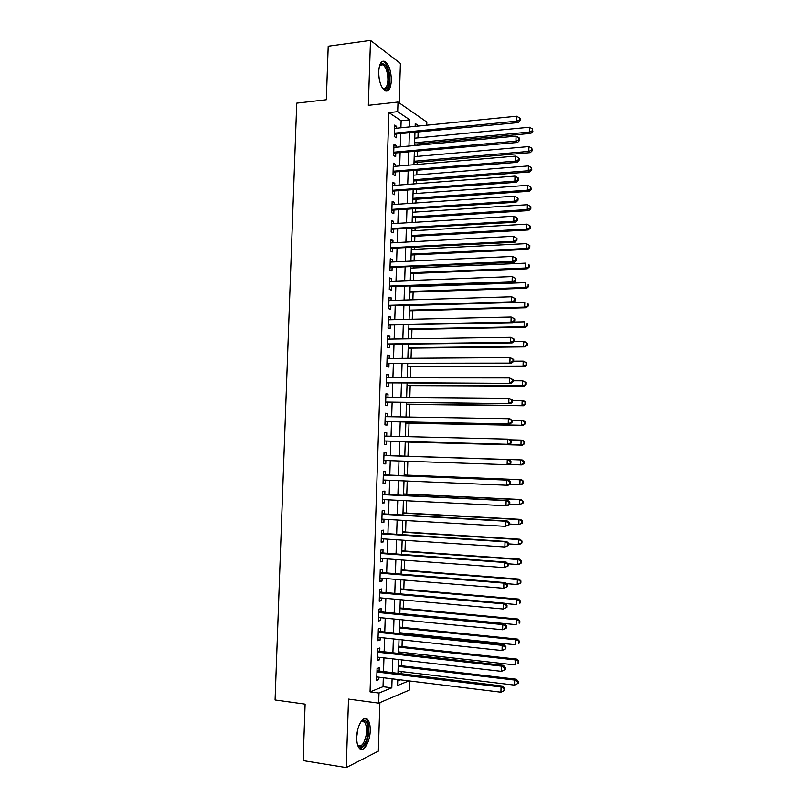 <?xml version="1.0" encoding="UTF-8"?>
<svg xmlns="http://www.w3.org/2000/svg" width="808" height="808" viewBox="0 0 808 808"><rect width="100%" height="100%" fill="white"/><g stroke="black" fill="none" stroke-linecap="round" stroke-linejoin="round"><path stroke-width="1.21" d="M370.226 730.735C370.337 725.332 369.428 721.564 367.529 719.423C363.61 714.827 356.924 725.513 356.742 737.048C356.641 742.441 357.53 746.208 359.409 748.349C363.459 753.046 370.074 742.027 370.226 730.735M391.335 80.709C391.224 71.528 389.214 65.165 385.285 61.62C381.548 59.964 379.346 63.276 378.7 71.538C378.821 80.749 380.821 87.112 384.699 90.617C388.496 92.284 390.708 88.981 391.335 80.709M409.535 680.972L409.252 690.143L378.669 703.142L378.992 693.042L391.809 687.83L392.092 678.831M399.152 102.838L400.414 63.448L370.498 40.4L328.22 46.197L326.341 99.737L296.748 103.141L275.084 699.991L305.121 704.142L303.141 760.621L346.238 767.6L378.326 751.157L379.891 702.617M400.909 127.795L401.142 120.725L388.89 112.595L397.698 111.656L398.001 102.04L426.836 122.058L426.735 125.21M401.172 673.852L401.243 671.559M401.424 665.762L401.606 659.884M401.798 653.925L401.849 652.268M402.031 646.562L402.233 639.885M402.424 634.028L402.455 633.018M402.626 627.402L402.859 619.908M403.222 608.273L403.485 599.97M403.828 589.163L404.111 580.063M404.424 570.084L404.727 560.197M405.02 551.046L405.353 540.35M405.616 532.028L405.969 520.534M406.202 513.04L406.586 500.758M406.798 494.082L407.212 481.012M407.394 475.144L407.828 461.287M407.979 456.247L408.424 442.087M408.596 436.694L409.02 423.24M409.212 417.039L409.606 404.424M409.828 397.425L410.191 385.628M410.434 377.841L410.777 366.862M411.05 358.287L411.363 348.127M411.656 338.764L411.949 329.422M412.272 319.281L412.534 310.737M412.878 299.819L413.12 292.092M413.292 286.678L413.312 286.032M413.484 280.386L413.706 273.468M413.878 267.973L413.918 266.711M414.09 260.984L414.282 254.874M414.464 249.308L414.514 247.43M414.696 241.622L414.868 236.31M415.039 230.664L415.12 228.169M415.302 222.281L415.443 217.766M415.625 212.049L415.726 208.949M415.908 202.98L416.029 199.263M416.211 193.466L416.322 189.749M416.514 183.699L416.605 180.78M416.787 174.912L416.928 170.589M417.12 164.448L417.18 162.327M417.372 156.378L417.524 151.45M417.716 145.238L417.756 143.895M417.948 137.875L418.12 132.35M379.114 671.195L379.225 667.731L377.073 668.509L376.69 680.417L378.841 679.599L378.922 677.205M379.75 651.44L379.861 647.986L377.71 648.683L377.326 660.58L379.477 659.833L379.558 657.348M380.376 631.725L380.487 628.27L378.346 628.897L377.962 640.764L380.114 640.098L380.194 637.532M381.012 612.03L381.124 608.596L378.982 609.131L378.609 620.988L380.75 620.403L380.831 617.736M381.649 592.375L381.76 588.941L379.629 589.406L379.245 601.243L381.376 600.728L381.467 597.981M382.275 572.751L382.386 569.317L380.255 569.711L379.881 581.518L382.012 581.083L382.103 578.245M382.911 553.157L383.022 549.733L380.891 550.036L380.517 561.833L382.639 561.479L382.739 558.55M383.537 533.593L383.649 530.169L381.527 530.401L381.144 542.178L383.275 541.905L383.366 538.885M384.164 514.06L384.275 510.646L382.164 510.797L381.78 522.564L383.901 522.352L384.002 519.251M384.8 494.557L384.901 491.143L382.79 491.224L382.416 502.97L384.527 502.839L384.628 499.647M385.426 475.084L385.527 471.68L383.426 471.68L383.043 483.406L385.153 483.356L385.264 480.073M386.052 455.641L386.153 452.238L384.053 452.167L383.679 463.873L385.78 463.893L385.891 460.53M386.679 436.148L386.779 432.836L384.679 432.694L384.305 444.38L386.406 444.471L386.517 441.077M387.305 416.675L387.406 413.454L385.305 413.241L384.931 424.907L387.032 425.079L387.143 421.685M387.931 397.233L388.032 394.112L385.931 393.819L385.557 405.464L387.658 405.717L387.759 402.334M388.557 377.821L388.648 374.801L386.557 374.427L386.184 386.062L388.274 386.386L388.385 383.002M389.173 358.439L389.274 355.51L387.184 355.076L386.81 366.68L388.901 367.084L389.001 363.701M389.799 339.087L389.89 336.259L387.81 335.744L387.436 347.339L389.517 347.804L389.628 344.44M390.416 319.776L390.506 317.039L388.436 316.443L388.062 328.018L390.133 328.563L390.244 325.2M391.042 300.485L391.123 297.839L389.052 297.172L388.678 308.737L390.759 309.353L390.86 305.99M391.658 281.224L391.739 278.679L389.678 277.942L389.305 289.476L391.375 290.173L391.486 286.82M392.284 261.994L392.355 259.54L390.294 258.732L389.921 270.256L391.991 271.013L392.102 267.67M392.9 242.794L392.971 240.441L390.91 239.552L390.547 251.056L392.607 251.894L392.708 248.551M393.516 223.624L393.587 221.362L391.526 220.402L391.163 231.886L393.223 232.805L393.324 229.462M394.132 204.485L394.203 202.313L392.153 201.283L391.779 212.757L393.829 213.736L393.94 210.403M394.748 185.375L394.809 183.295L392.769 182.194L392.395 193.647L394.445 194.708L394.556 191.375M395.364 166.297L395.425 164.317L393.375 163.135L393.011 174.568L395.061 175.7L395.163 172.377M395.971 147.248L396.031 145.359L393.991 144.107L393.627 155.52L395.668 156.722L395.779 153.409M397.728 680.861L400.303 679.841M388.89 112.595L370.054 691.89L383.022 686.719L383.315 677.75M383.507 671.721L383.951 657.853M384.133 651.935L384.588 637.997M384.77 632.179L385.214 618.17M385.406 612.454L385.85 598.375M386.032 592.759L386.487 578.609M386.658 573.104L387.113 558.884M387.284 553.47L387.749 539.178M387.921 533.876L388.375 519.504M388.547 514.302L389.001 499.869M389.173 494.769L389.628 480.265M389.789 475.256L390.264 460.681M390.416 455.783L390.88 441.198M391.042 436.259L391.506 421.766M391.668 416.746L392.122 402.374M392.284 397.273L392.749 383.012M392.91 377.831L393.365 363.681M393.536 358.409L393.981 344.38M394.153 339.027L394.597 325.109M394.769 319.675L395.213 305.868M395.395 300.354L395.829 286.658M396.011 281.053L396.445 267.478M396.627 261.792L397.051 248.329M397.243 242.562L397.667 229.209M397.859 223.362L398.283 210.12M398.465 204.182L398.889 191.052M399.081 185.042L399.495 172.023M399.697 165.933L400.111 153.015M400.303 146.844L400.718 134.047M396.587 128.23L396.647 126.432L394.607 125.109L394.243 136.512L396.274 137.784L396.385 134.471M378.669 703.142L348.521 699.112L346.238 767.6M370.054 691.89L378.992 693.042M370.498 40.4L368.337 105.323L398.001 102.04M397.768 679.528L397.576 685.487L408.868 680.891M418.897 125.987L415.241 123.513L415.15 126.371M414.948 132.653L414.544 145.531M414.353 151.742L413.949 164.721M413.757 170.852L413.343 183.941M413.151 189.991L412.736 203.192M412.545 209.161L412.131 222.483M411.949 228.361L411.524 241.794M411.343 247.591L410.919 261.136M410.737 266.852L410.302 280.507M410.131 286.143L409.696 299.909M409.373 310.171L524.645 307.141L524.776 302.243L409.525 305.495L409.09 319.352M408.919 324.816L408.474 338.815M408.303 344.208L407.858 358.318M407.697 363.62L407.252 377.841M407.081 383.063L406.636 397.405M406.474 402.536L406.02 416.989M405.858 422.039L405.404 436.613M405.242 441.572L404.788 456.247M404.626 461.186L404.172 475.841M404.01 480.871L403.556 495.466M403.394 500.596L402.929 515.11M402.768 520.352L402.313 534.795M402.152 540.138L401.697 554.51M401.526 559.954L401.071 574.256M400.899 579.801L400.455 594.042M400.273 599.688L399.829 613.848M399.647 619.595L399.213 633.684M399.021 639.542L398.586 653.561M398.394 659.52L397.96 673.468M409.555 126.927L409.787 119.826L397.698 111.656M392.284 672.781L392.718 658.863M392.91 652.925L393.355 638.936M393.536 633.098L393.981 619.039M394.163 613.302L394.607 599.172M394.789 593.537L395.243 579.336M395.415 573.801L395.87 559.53M396.041 554.106L396.496 539.764M396.657 534.431L397.122 520.019M397.284 514.797L397.738 500.314M397.9 495.193L398.364 480.629M398.526 475.609L398.99 460.984M399.142 456.066L399.606 441.431M399.758 436.471L400.223 421.938M400.384 416.898L400.839 402.475M401 397.354L401.455 383.043M401.616 377.831L402.071 363.64M402.233 358.348L402.677 344.279M402.849 338.895L403.293 324.937M403.465 319.473L403.899 305.626M404.081 300.081L404.515 286.345M404.687 280.719L405.121 267.105M405.303 261.398L405.727 247.884M405.919 242.097L406.343 228.694M406.525 222.826L406.949 209.535M407.131 203.586L407.555 190.405M407.737 184.376L408.151 171.306M408.353 165.196L408.757 152.237M408.959 146.046L409.363 133.199M401.142 120.725L409.787 119.826M383.022 686.719L391.809 687.83M394.556 126.634L396.647 126.432M393.951 145.551L396.031 145.359M393.334 164.489L395.425 164.317M392.718 183.466L394.809 183.295M392.112 202.465L394.203 202.313M391.496 221.493L393.587 221.362M390.88 240.552L392.971 240.441M390.264 259.641L392.355 259.54M389.648 278.76L391.739 278.679M389.032 297.91L391.123 297.839M388.416 317.079L390.506 317.039M387.789 336.29L389.89 336.259M387.173 355.53L389.274 355.51M386.547 374.801L388.648 374.801M385.931 394.092L388.032 394.112M385.305 413.423L387.406 413.454M384.679 432.785L386.779 432.836M384.053 452.177L386.153 452.238M383.679 463.822L385.78 463.893M383.053 483.265L385.153 483.356M382.416 502.728L384.527 502.839M381.79 522.231L383.901 522.352M381.164 541.754L383.275 541.905M380.528 561.318L382.639 561.479M379.901 580.912L382.012 581.083M379.265 600.536L381.376 600.728M378.629 620.19L380.75 620.403M377.993 639.875L380.114 640.098M377.356 659.591L379.477 659.833M376.72 679.336L378.841 679.599M394.314 134.178L518.14 122.594L516.494 121.19L394.344 133.179M519.524 119.877L520.18 120.432L520.231 118.453L519.574 117.887L519.524 119.877L516.494 121.19L516.625 116.211L394.496 128.432M395.001 134.603L394.294 134.835M518.14 122.594L520.18 120.432M519.574 117.887L516.625 116.211M414.595 144.188L530.876 133.381L529.321 132.068L529.452 127.24L414.777 138.178M414.635 142.794L529.321 132.068L532.25 130.795L532.866 131.32L532.31 128.866L532.25 130.795M529.452 127.24L532.31 128.866M532.866 131.32L530.876 133.381M379.558 65.65L381.073 63.701C385.83 63.145 388.527 68.67 389.163 80.265C388.375 88.607 386.042 91.082 382.164 87.668M382.194 87.708L382.598 88.011C385.648 89.345 387.426 86.698 387.931 80.073C387.84 72.73 386.224 67.64 383.073 64.802L380.427 64.741L379.578 65.61M385.901 91.153C388.305 90.082 389.658 86.638 389.951 80.84C389.85 71.73 387.84 65.408 383.941 61.883L382.396 61.317M360.671 722.14L363.287 720.332C368.62 718.807 369.65 735.755 364.731 743.592C361.883 747.945 359.449 748.188 357.419 744.299M357.489 744.471L358.015 745.128C359.812 746.723 361.711 745.925 363.691 742.734C367.357 734.361 367.64 727.442 364.539 721.968L362.348 721.201L360.782 721.999M360.358 749.077L365.105 745.067C369.519 737.896 370.114 722.867 366.135 719.322L364.822 718.464M393.698 153.126L517.605 142.45L515.948 141.137L393.728 152.197M518.978 139.814L519.635 140.339L519.685 138.35L519.029 137.814L518.978 139.814L515.948 141.137L516.08 136.148L393.89 147.44M394.385 153.53L393.678 153.752M517.605 142.45L519.635 140.339M519.029 137.814L516.08 136.148M393.092 172.114L517.059 162.347L515.403 161.115L393.122 171.235M518.433 159.782L519.1 160.277L519.15 158.287L518.494 157.782L518.433 159.782L515.403 161.115L515.544 156.116L393.274 166.468M393.779 172.488L393.072 172.71M517.059 162.347L519.1 160.277M518.494 157.782L515.544 156.116M392.476 191.122L516.514 182.285L514.858 181.123L392.506 190.304M517.898 179.78L518.554 180.245L518.605 178.255L517.948 177.78L517.898 179.78L514.858 181.123L514.989 176.114L392.658 185.537M393.163 191.486L392.456 191.698M516.514 182.285L518.554 180.245M517.948 177.78L514.989 176.114M391.86 210.161L515.979 202.242L514.312 201.162L391.89 209.403M517.352 199.818L518.009 200.253L518.069 198.253L517.403 197.809L517.352 199.818L514.312 201.162L514.443 196.152L392.042 204.626M392.547 210.494L391.84 210.706M515.979 202.242L518.009 200.253M517.403 197.809L514.443 196.152M414.009 162.59L530.361 152.641L528.806 151.399L528.937 146.561L414.201 156.661M414.049 161.277L528.806 151.399L531.745 150.116L532.361 150.611L531.795 148.177L531.745 150.116M528.937 146.561L531.795 148.177M532.361 150.611L530.361 152.641M413.433 181.022L529.846 171.922L528.291 170.761L528.422 165.913L413.615 175.164M413.474 179.79L528.291 170.761L531.22 169.468L531.846 169.933L531.28 167.529L531.22 169.468M528.422 165.913L531.28 167.529M531.846 169.933L529.846 171.922M412.858 199.485L529.331 191.243L527.775 190.153L527.897 185.305L413.039 193.698M412.888 198.334L527.775 190.153L530.705 188.85L531.331 189.294L530.765 186.911L530.705 188.85M527.897 185.305L530.765 186.911M531.331 189.294L529.331 191.243M412.272 217.968L528.816 210.585L527.25 209.575L527.382 204.717L412.454 212.262M412.302 216.908L527.25 209.575L530.189 208.262L530.816 208.676L530.866 206.737L530.24 206.323L530.189 208.262M527.382 204.717L530.24 206.323M530.816 208.676L528.816 210.585M391.244 229.24L515.433 222.24L513.767 221.241L391.264 228.543M516.807 219.887L517.463 220.291L517.524 218.281L516.857 217.877L516.807 219.887L513.767 221.241L513.898 216.211L391.425 223.755M391.941 229.543L391.234 229.745M515.433 222.24L517.463 220.291M516.857 217.877L513.898 216.211M411.686 236.481L528.301 229.967L526.735 229.028L526.866 224.159L411.868 230.846M411.716 235.502L526.735 229.028L529.674 227.715L530.3 228.088L530.351 226.149L529.725 225.765L529.674 227.715M526.866 224.159L529.725 225.765M530.3 228.088L528.301 229.967M390.628 248.339L514.888 242.269L513.211 241.339L390.648 247.703M516.261 239.986L516.918 240.35L516.979 238.35L516.312 237.976L516.261 239.986L513.211 241.339L513.353 236.31L390.809 242.905M391.325 248.622L390.618 248.824M514.888 242.269L516.918 240.35M516.312 237.976L513.353 236.31M411.11 255.025L527.775 249.369L526.21 248.511L526.341 243.632L411.282 249.47M411.141 254.126L526.21 248.511L529.775 247.531L529.836 245.592L529.21 245.238L529.159 247.187M526.341 243.632L529.21 245.238M529.775 247.531L527.775 249.369M390.011 267.468L514.342 262.327L512.666 261.489L390.032 266.892M515.716 260.115L512.666 261.489L512.807 256.449L516.433 258.449L515.767 258.106L515.716 260.115L516.373 260.459L516.433 258.449M390.183 262.085L512.807 256.449L515.767 258.106M390.708 267.731L390.001 267.923M514.342 262.327L516.373 260.459M410.525 273.599L527.26 268.811L525.685 268.024L525.816 263.145L410.696 268.115M410.555 272.781L525.685 268.024L529.26 267.014L529.311 265.064L528.685 264.741L528.634 266.69M528.685 264.741L529.311 265.064M529.26 267.014L527.26 268.811M389.395 286.628L513.797 282.416L512.11 281.659L389.416 286.113M515.161 280.285L512.11 281.659L512.252 276.609L515.888 278.578L515.221 278.265L515.161 280.285L515.827 280.588L515.888 278.578M389.567 281.305L512.252 276.609L515.221 278.265M390.092 286.87L389.385 287.052M513.797 282.416L515.827 280.588M409.939 292.193L526.745 288.284L525.17 287.567L525.301 282.679L410.111 286.789M409.959 291.466L525.17 287.567L528.745 286.517L528.796 284.567L528.169 284.275L528.119 286.234M528.169 284.275L528.796 284.567M528.745 286.517L526.745 288.284M388.779 305.818L513.242 302.546L511.565 301.869L388.789 305.363M514.615 300.485L511.565 301.869L511.696 296.809L515.342 298.738L514.666 298.465L514.615 300.485L515.282 300.758L515.342 298.738M388.941 300.546L511.696 296.809L514.666 298.465M389.466 306.03L388.759 306.212M513.242 302.546L515.282 300.758M388.153 325.038L512.696 322.705L511.01 322.109L388.163 324.644M514.07 320.715L511.01 322.109L511.151 317.039L514.787 318.938L514.12 318.685L514.07 320.715L514.736 320.958L514.787 318.938M388.325 319.816L511.151 317.039L514.12 318.685M388.85 325.23L388.143 325.402M512.696 322.705L514.736 320.958M387.537 344.289L512.151 342.895L510.454 342.38L387.547 343.956M513.514 340.986L510.454 342.38L510.595 337.31L514.241 339.168L513.575 338.956L513.514 340.986L514.191 341.188L514.241 339.168M387.699 339.118L510.595 337.31L513.575 338.956M388.234 344.461L387.577 344.602M512.151 342.895L514.191 341.188M386.911 363.58L511.595 363.115L386.921 363.297M512.969 361.277L509.909 362.691L510.04 357.611L513.696 359.429L513.019 359.247L512.969 361.277L513.635 361.459L513.696 359.429M387.072 358.459L510.04 357.611L513.019 359.247M387.608 363.711L386.901 363.883M511.595 363.115L513.635 361.459M386.285 382.891L511.05 383.376L386.295 382.669M512.413 381.618L509.353 383.022L509.484 377.942L513.141 379.73L512.464 379.578L512.413 381.618L513.09 381.76L513.141 379.73M386.456 377.821L509.484 377.942L512.464 379.578M386.992 383.002L386.335 383.133M511.05 383.376L513.09 381.76M385.669 402.233L510.494 403.667L385.669 402.071M511.858 401.98L508.798 403.404L508.929 398.304L512.585 400.051L511.919 399.94L511.858 401.98L512.535 402.091L512.585 400.051M385.83 397.213L508.929 398.304L511.919 399.94M386.365 402.313L385.658 402.475M510.494 403.667L512.535 402.091M385.042 421.604L509.939 423.998L385.042 421.503M511.302 422.382L508.232 423.806L508.373 418.706L510.08 418.908L512.04 420.423L511.363 420.342L511.302 422.382L511.979 422.463L512.04 420.423M385.194 416.645L508.373 418.706L511.363 420.342M385.739 421.665L385.032 421.816M509.939 423.998L511.979 422.463M384.416 441.006L509.383 444.349L384.416 440.966M510.747 442.814L507.676 444.249L507.818 439.138L509.525 439.259L511.484 440.815L510.808 440.774L510.747 442.814L511.434 442.855L511.484 440.815M384.568 436.098L507.818 439.138L510.808 440.774M385.113 441.037L384.457 441.158M509.383 444.349L511.434 442.855M510.878 463.297L510.929 461.247L510.252 461.237L510.191 463.287L510.878 463.297L508.828 464.741L383.78 460.459M510.191 463.287L507.121 464.721L507.262 459.601L508.969 459.641L384.002 455.429M384.648 455.591L507.262 459.601L510.252 461.237M510.929 461.247L508.969 459.641M510.323 483.76L510.373 481.709L509.696 481.73L509.636 483.78L510.323 483.76L508.272 485.174L506.566 485.234L383.154 480.023M509.636 483.78L506.566 485.234L506.697 480.104L508.414 480.063L383.325 474.831M383.315 475.104L506.697 480.104L509.696 481.73M510.373 481.709L508.414 480.063M509.767 504.263L509.818 502.212L509.131 502.263L509.08 504.323L509.767 504.263L507.717 505.636L506 505.778L382.527 499.546M509.08 504.323L506 505.778L506.141 500.637L507.858 500.516L382.75 494.314M382.679 494.647L506.141 500.637L509.131 502.263M509.818 502.212L507.858 500.516M509.202 524.796L509.262 522.746L508.575 522.837L508.525 524.887L509.202 524.796L505.444 526.351L381.891 519.13M508.525 524.887L505.444 526.351L505.576 521.21L507.303 520.998L382.113 513.797M382.053 514.231L505.576 521.21L508.575 522.837M509.262 522.746L507.303 520.998M409.353 310.827L526.22 307.777L524.645 307.141L528.22 306.06L528.27 304.101L527.644 303.848L527.594 305.798M527.644 303.848L528.27 304.101M528.22 306.06L526.22 307.777M408.767 329.482L525.695 327.311L524.119 326.755L524.251 321.847L513.433 322.069M408.787 328.917L524.119 326.755L527.705 325.634L527.755 323.675L527.129 323.442L527.068 325.402M527.129 323.442L527.755 323.675M527.705 325.634L525.695 327.311M408.181 348.157L525.18 346.874L523.594 346.39L523.725 341.481L513.686 341.612M408.191 347.682L523.594 346.39L527.18 345.228L527.23 343.269L526.604 343.067L526.553 345.036M526.604 343.067L523.725 341.481L525.311 341.976L527.23 343.269M527.18 345.228L525.18 346.874M407.596 366.872L524.655 366.468L523.069 366.064L523.2 361.136L513.646 361.196M407.606 366.479L523.069 366.064L526.654 364.863L526.715 362.903L526.079 362.731L526.028 364.701M526.079 362.731L523.2 361.136L526.715 362.903M526.654 364.863L524.655 366.468M407 385.618L524.129 386.093L522.544 385.759L522.675 380.831L513.11 380.81M407.01 385.305L522.544 385.759L526.139 384.527L526.19 382.558L525.553 382.426L525.503 384.396M525.553 382.426L522.675 380.831L526.19 382.558M526.139 384.527L524.129 386.093M406.414 404.384L523.604 405.747L522.008 405.495L522.15 400.556L512.575 400.465M406.424 404.162L522.008 405.495L525.614 404.222L525.665 402.253L525.028 402.142L524.978 404.121M525.028 402.142L522.15 400.556L523.736 400.829L525.665 402.253M525.614 404.222L523.604 405.747M405.828 423.18L523.079 425.432L521.483 425.261L521.615 420.322L511.686 420.15M405.828 423.038L521.483 425.261L525.089 423.947L525.139 421.978L524.503 421.897L524.453 423.877M524.503 421.897L521.615 420.322L523.21 420.514L525.139 421.978M525.089 423.947L523.079 425.432M405.232 442.006L522.554 445.158L520.958 445.056L521.089 440.108L510.252 439.835M405.232 441.956L520.958 445.056L524.564 443.713L524.614 441.734L523.978 441.683L523.927 443.663M523.978 441.683L521.089 440.108L522.685 440.219L524.614 441.734M524.564 443.713L522.554 445.158M522.16 459.964L404.788 456.146L522.16 459.964L524.089 461.519L523.453 461.509L523.392 463.489L524.038 463.499L524.089 461.519M509.181 464.499L520.423 464.883L520.554 459.924L523.453 461.509M524.038 463.499L522.029 464.903L520.423 464.883L523.392 463.489M509.525 484.305L519.898 484.75L520.029 479.78L521.635 479.74L404.192 475.023M522.917 481.356L522.867 483.346L523.503 483.315L523.564 481.336L520.029 479.78L404.192 475.124M523.503 483.315L521.503 484.689L519.898 484.75L522.867 483.346M521.635 479.74L523.564 481.336M509.767 504.162L519.362 504.636L519.494 499.667L521.11 499.546L403.596 493.93M522.392 501.233L522.342 503.222L522.978 503.172L523.029 501.182L519.494 499.667L403.596 494.112M522.978 503.172L519.362 504.636L522.342 503.222M521.11 499.546L523.029 501.182M509.232 524.008L518.827 524.564L518.958 519.574L520.574 519.382L403.01 512.858M521.857 521.15L521.806 523.14L522.453 523.059L522.503 521.069L518.958 519.574L403 513.13M522.453 523.059L518.827 524.564L521.806 523.14M520.574 519.382L522.503 521.069M508.646 545.37L508.707 543.309L508.02 543.43L507.959 545.491L508.646 545.37L504.879 546.965L381.255 538.744M507.959 545.491L504.879 546.965L505.02 541.815L506.737 541.522L381.437 533.29M381.416 533.835L505.02 541.815L508.02 543.43M508.707 543.309L506.737 541.522M508.091 565.974L508.141 563.913L507.454 564.065L507.404 566.135L508.091 565.974L504.313 567.61L380.629 558.399M507.404 566.135L504.313 567.61L504.455 562.449L506.182 562.075L380.8 552.834M380.78 553.48L504.455 562.449L507.454 564.065M508.141 563.913L506.182 562.075M507.525 586.618L507.586 584.548L506.899 584.74L506.838 586.81L507.525 586.618L503.748 588.295L379.992 578.074M506.838 586.81L503.748 588.295L503.889 583.124L505.626 582.659L380.174 572.418M380.144 573.155L503.889 583.124L506.899 584.74M507.586 584.548L505.626 582.659M506.969 607.283L507.02 605.222L506.333 605.445L506.273 607.515L506.969 607.283L503.182 609.01L379.356 597.789M506.273 607.515L503.182 609.01L503.323 603.829L505.061 603.283L379.538 592.022M379.507 592.86L503.323 603.829L506.333 605.445M507.02 605.222L505.061 603.283M508.686 543.895L518.292 544.521L518.433 539.522L520.049 539.249L402.414 531.826M521.332 541.097L521.281 543.097L521.918 542.976L521.978 540.986L518.433 539.522L402.394 532.179M521.918 542.976L519.918 544.218L518.292 544.521L521.281 543.097M520.049 539.249L521.978 540.986M508.02 563.792L517.756 564.509L517.898 559.51L519.514 559.156L401.808 550.814M520.796 561.075L520.746 563.075L521.392 562.923L521.443 560.934L517.898 559.51L401.798 551.258M521.392 562.923L519.382 564.135L517.756 564.509L520.746 563.075M519.514 559.156L521.443 560.934M506.677 583.679L517.221 584.527L517.362 579.518L518.978 579.084L401.212 569.832M520.271 581.083L520.211 583.083L520.857 582.911L520.908 580.912L517.362 579.518L401.202 570.367M520.857 582.911L517.221 584.527L520.211 583.083M518.978 579.084L520.908 580.912M505.364 603.576L516.686 604.576L516.827 599.566L518.453 599.051L400.616 588.891M519.736 601.122L519.675 603.132L520.332 602.92L520.382 600.92L516.827 599.566L400.596 589.507M520.332 602.92L519.675 603.132M518.453 599.051L520.382 600.92M506.404 627.998L506.464 625.917L505.768 626.18L505.717 628.25L506.404 627.998L502.616 629.755L378.72 617.524M505.717 628.25L502.616 629.755L502.758 624.564L504.495 623.938L378.901 611.666M378.871 612.595L502.758 624.564L505.768 626.18M506.464 625.917L504.495 623.938M399.839 613.474L516.15 624.665L516.282 619.645L517.918 619.049L400.021 607.97M519.201 621.2L519.14 623.21L519.797 622.968L519.847 620.958L516.282 619.645L399.99 608.677M519.797 622.968L519.14 623.21M517.918 619.049L519.847 620.958M505.848 648.733L505.899 646.663L505.202 646.955L505.151 649.026L505.848 648.733L502.051 650.541L378.073 637.3M505.151 649.026L502.051 650.541L502.192 645.34L503.94 644.622L378.275 631.331M378.235 632.361L502.192 645.34L505.202 646.955M505.899 646.663L503.94 644.622M399.243 632.674L515.615 644.784L515.746 639.754L517.383 639.077L399.415 627.079M518.665 641.31L518.605 643.32L519.261 643.047L519.312 641.037L515.746 639.754L399.394 627.877M519.261 643.047L518.605 643.32M517.383 639.077L519.312 641.037M505.283 669.509L505.333 667.428L504.636 667.761L504.586 669.842L505.283 669.509L501.485 671.357L377.437 657.106M504.586 669.842L501.485 671.357L501.627 666.156L503.374 665.348L377.639 651.036M377.599 652.157L501.627 666.156L504.636 667.761M505.333 667.428L503.374 665.348M398.637 651.915L515.08 664.933L515.211 659.894L516.847 659.136L398.819 646.208M518.13 661.449L518.069 663.459L518.726 663.156L518.776 661.146L515.211 659.894L398.788 647.107M518.726 663.156L518.069 663.459M516.847 659.136L518.776 661.146M376.962 671.983L501.061 687.002L500.92 692.214L376.801 676.942M377.003 670.771L502.808 686.103L501.061 687.002L504.071 688.598L504.02 690.688L504.717 690.325L504.768 688.244L504.071 688.598M504.768 688.244L502.808 686.103M500.92 692.214L504.02 690.688M398.031 671.175L514.534 685.113L514.676 680.063L516.312 679.235L398.213 665.378M517.595 681.619L517.534 683.639L518.191 683.295L518.241 681.285L517.595 681.619L514.676 680.063L398.182 666.358M517.534 683.639L514.534 685.113M516.312 679.235L518.241 681.285M378.75 74.851L379.245 78.982M357.894 729.038L356.742 736.835M383.315 475.033L384.022 475.023M382.689 494.516L383.396 494.486M382.053 514.039L382.77 513.979M381.426 533.583L382.134 533.502M380.79 553.157L381.507 553.056M380.164 572.771L380.871 572.64M379.528 592.415L380.245 592.254M378.891 612.08L379.609 611.898M378.255 631.785L378.972 631.573M377.619 651.521L378.336 651.288M376.983 671.286L377.7 671.024M394.314 134.279L394.859 134.623M380.427 64.741L381.073 63.701M379.911 65.195L383.073 64.802M362.348 721.201L363.287 720.332M361.459 721.534L364.539 721.968"/></g></svg>
